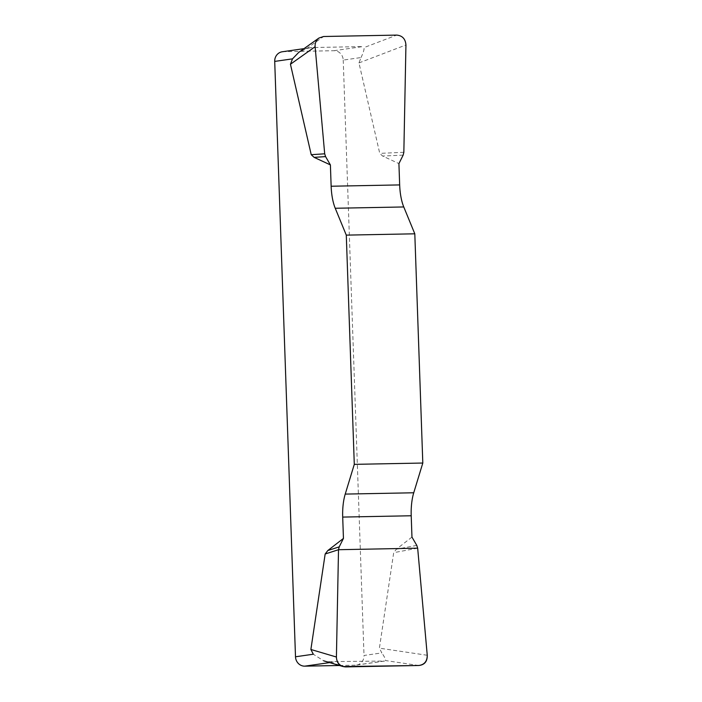 <?xml version="1.0" encoding="UTF-8"?>
<svg xmlns="http://www.w3.org/2000/svg" width="702" height="702" viewBox="0 0 702 702"><rect width="100%" height="100%" fill="white"/><g stroke="black" fill="none" stroke-linecap="round" stroke-linejoin="round"><path stroke-width="0.53" stroke-dasharray="3.51 2.63" d="M282.283 51.764A9.565 8.933 -98.2 0 1 283.31 51.685L333.95 50.711A9.565 8.933 -98.2 0 1 343.225 60.091L361.039 57.538L358.959 62.926L379.747 153.378L382.625 156.046L398.92 163.592M411.96 537.091L396.358 549.21L393.69 552.676L379.396 648.165L381.827 652.904L364.013 655.466A9.565 8.933 -98.2 0 1 356.432 665.101A9.565 8.933 -98.2 0 1 355.414 665.189L384.205 661.056L327.869 661.653L323.622 660.81L313.311 654.22M343.225 60.091L364.013 655.466M333.95 50.711L362.741 46.578L312.1 47.552L283.31 51.685M310.889 47.666L306.458 48.684L298.561 52.553M361.039 57.538C363.276 52.852 364.285 49.535 364.066 47.578L396.735 35.1M339.478 665.496L355.414 665.189M418.752 665.496L385.477 660.547C385.696 659.327 384.485 656.774 381.827 652.904M416.786 545.393L396.358 549.21M417.672 548.183L393.69 552.676M403.15 155.124L382.625 156.046M403.843 152.29L379.747 153.378M333.555 662.03L329.65 662.591M427.255 655.273L379.396 648.165M345.621 666.9L327.869 661.653M358.959 62.926L405.94 44.981M306.458 48.684L323.613 36.504M304.001 48.649L310.451 47.727M384.599 661.065L356.432 665.101"/><path stroke-width="1.05" d="M346.288 235.126L414.803 233.81L403.764 206.958A31.888 11.355 88.9 0 1 399.666 184.916L398.92 163.592L403.15 155.124L403.843 152.29L405.94 44.981C405.458 38.926 402.386 35.635 396.735 35.1L323.613 36.504L318.91 38.057C316.172 40.163 314.9 43.05 315.11 46.718L324.693 153.808L325.579 156.607L330.396 164.909L331.142 186.232A31.888 11.355 -91.1 0 0 335.24 208.266L346.288 235.126L354.291 464.355L345.226 494.094A31.888 11.355 -91.1 0 0 342.699 517.084L343.445 538.408L339.206 546.876L338.513 549.71L336.416 657.019C336.618 661.802 338.829 664.978 343.059 666.549L418.752 665.496C424.359 664.741 427.193 661.337 427.255 655.273L417.672 548.183L416.786 545.393L411.96 537.091L411.214 515.768A31.888 11.355 88.9 0 1 413.741 492.778L422.806 463.039L354.291 464.355M330.396 164.909L314.11 157.362L311.223 154.694L290.444 64.242L292.515 58.854L274.71 61.407L295.498 656.782L313.311 654.22L310.881 649.482L325.166 553.992L327.834 550.526L343.445 538.408M414.803 233.81L422.806 463.039M298.561 52.553L292.515 58.854M274.71 61.407A9.565 8.933 -98.2 0 1 282.283 51.764L304.001 48.649M329.65 662.591L304.765 666.154L339.478 665.496M304.765 666.154A9.565 8.933 -98.2 0 1 295.498 656.782M339.206 546.876L327.834 550.526M338.513 549.71L325.166 553.992M325.579 156.607L314.11 157.362M324.693 153.808L311.223 154.694M427.246 655.22C427.395 661.512 424.534 664.934 418.682 665.496L345.691 666.9C339.803 666.567 336.714 663.25 336.416 656.958L338.513 549.71L417.672 548.183L427.246 655.22M403.764 206.958L335.24 208.266M331.142 186.232L399.666 184.916M345.226 494.094L413.741 492.778M411.214 515.768L342.699 517.084M310.881 649.482L336.416 657.019M315.11 46.718L290.444 64.242M342.988 666.531L323.719 660.836M318.805 38.136L298.815 52.334"/></g></svg>
